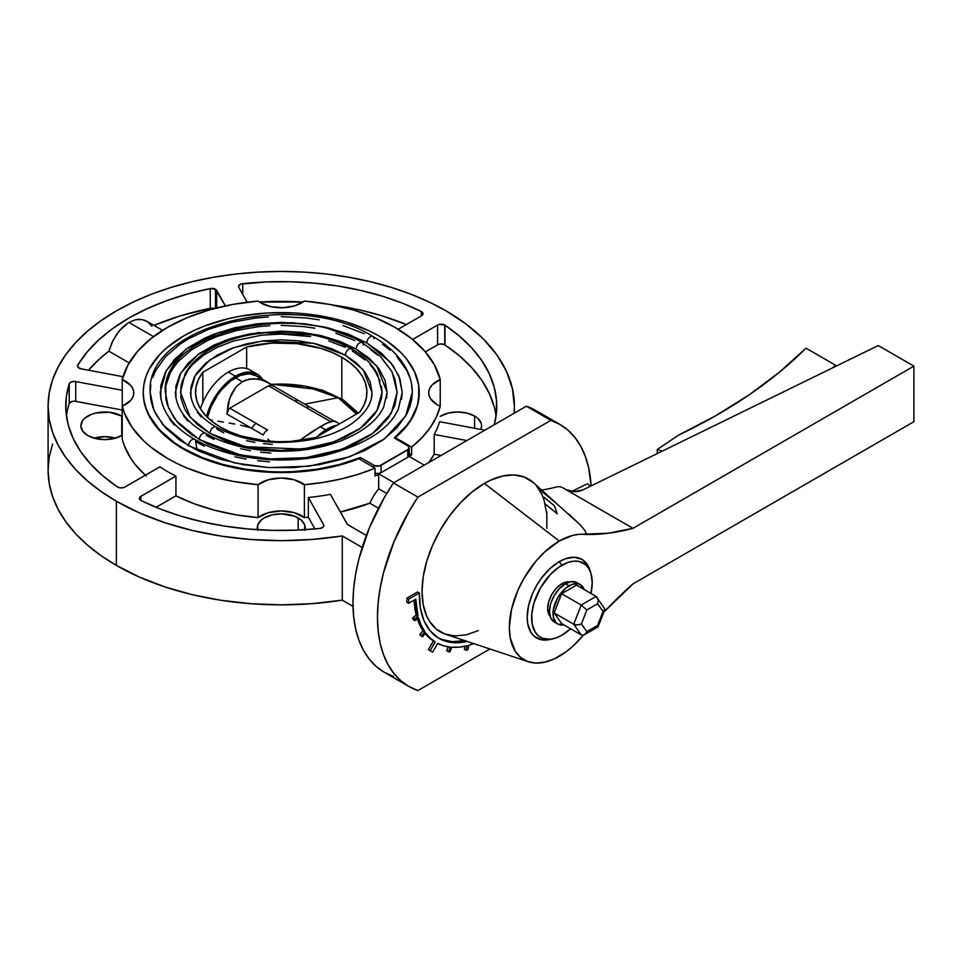 <?xml version="1.0" encoding="UTF-8"?>
<svg xmlns="http://www.w3.org/2000/svg" width="962" height="962" viewBox="0 0 962 962"><rect width="100%" height="100%" fill="white"/><g stroke="black" fill="none" stroke-linecap="round" stroke-linejoin="round"><path stroke-width="1.44" d="M467.207 641.426A94.516 54.569 -60 0 1 438.925 638.335A94.516 54.569 -60 0 1 419.372 592.989L417.592 591.955L419.372 592.989L408.682 599.158L406.902 598.136L417.592 591.955L406.902 598.136A109.632 63.3 120 0 0 406.902 602.26A109.632 63.3 -60 0 1 406.902 598.136L408.682 599.158A109.632 63.3 120 0 0 408.682 603.294A109.632 63.3 -60 0 1 408.682 599.158L419.372 592.989L420.346 607.768L423.941 620.514L430.002 630.711L438.299 637.962L448.496 641.967L454.184 642.7L467.207 641.426M438.047 637.806A94.516 54.569 120 0 0 464.646 640.584M554.148 621.909L550.673 617.917L549.446 611.531L550.673 603.739L554.148 595.718L559.355 588.696L565.488 583.742L571.632 581.613L576.827 582.623A22.679 13.095 120 0 0 565.488 583.742A22.679 13.095 120 0 0 550.673 603.739A22.679 13.095 120 0 0 554.148 621.909L557.707 623.965A22.679 13.095 -60 0 1 554.232 605.795A22.679 13.095 -60 0 1 569.047 585.81L565.488 583.742L569.047 585.81A22.679 13.095 -60 0 1 580.399 584.68A22.679 13.095 -60 0 1 584.223 589.55L580.399 584.68L577.97 583.778L572.186 584.355L565.921 587.962L557.707 597.775L553.318 609.8L553.318 617.027L555.711 622.318L557.707 623.965L563.84 624.855A22.679 13.095 -60 0 1 557.707 623.965M550.072 616.197L548.749 614.117L547.667 608.441L548.749 601.515L551.839 594.384L556.469 588.155L561.928 583.742L563.792 584.824L561.928 583.742A20.166 11.64 120 0 0 549.362 599.675A20.166 11.64 120 0 0 550.036 616.161M338.167 397.703A80.519 46.489 0 0 0 271.224 384.439L305.459 386.243L338.167 397.703L304.738 404.136L338.167 397.703L356.493 414.045A80.519 46.489 0 0 0 338.167 397.703M257.167 374.062A43.47 25.096 -60 0 1 262.566 379.353L258.153 374.675L250.144 372.041L240.524 373.761L235.425 376.214L225.397 383.958L216.462 394.733L209.596 407.383L206.481 416.462A43.47 25.096 -60 0 1 235.425 376.214L228.307 372.102L235.425 376.214A43.47 25.096 -60 0 1 257.167 374.062L250.036 369.949A43.47 25.096 120 0 0 228.307 372.102A43.47 25.096 -60 0 1 253.307 372.51M559.247 561.628A45.37 26.19 120 0 0 527.525 611.555A45.37 26.19 120 0 0 549.939 639.489L541.426 639.754L534.451 636.483L530.964 632.467L527.789 624.061L527.176 617.183L528.559 605.639L532.575 593.482L536.568 585.569L541.426 578.162L549.939 568.602L559.247 561.628L565.512 558.718L574.374 557.263L581.938 559.379L587.541 564.874L589.947 570.189A45.37 26.19 120 0 0 559.247 561.628L561.928 565.223L559.247 561.628M570.574 628.739A42.845 24.735 -60 0 1 561.928 635.197A42.845 24.735 -60 0 1 553.126 638.768A42.845 24.735 -60 0 1 531.95 612.385A42.845 24.735 -60 0 1 561.928 565.223A42.845 24.735 -60 0 1 590.921 573.316A42.845 24.735 -60 0 1 590.957 593.434M128.86 322.402L153.487 336.616L128.86 322.402L122.402 327.357L116.715 334.187L112.121 342.328L108.838 351.166L99.411 359.03L88.456 370.202A215.488 124.411 0 0 1 108.838 351.166L129.185 362.902L108.838 351.166L113.143 340.211L119.444 330.567L128.86 322.402L135.606 319.733L128.86 322.402M138.913 319.336L135.606 319.733L142.087 319.564L138.913 319.336M145.021 320.394L142.087 319.564L147.703 321.825L145.021 320.394M444.745 325.024A5.038 2.91 180 0 1 445.009 325.192L445.009 344.949A5.038 2.91 0 0 0 444.745 344.781L444.745 325.024A5.038 2.91 180 0 1 445.009 325.192L459.499 336.159L471.801 347.979L481.77 360.51L489.261 373.605L494.203 387.097L496.536 400.817L496.212 414.61L494.276 424.735A215.488 124.411 180 0 0 496.717 406.048A215.488 124.411 180 0 0 445.009 325.192L445.009 344.949A5.038 2.91 0 0 0 444.745 344.781L441.173 343.927L438.371 344.42L425.348 351.864L437.614 344.781L437.614 325.024L439.249 324.398L444.745 325.024L444.745 344.781A5.038 2.91 0 0 0 437.614 344.781L437.614 325.024A5.038 2.91 180 0 1 444.745 325.024M421.572 311.652A5.038 2.91 180 0 1 423.052 313.708A5.038 2.91 180 0 1 421.572 315.764L421.572 311.652L423.052 313.708L421.572 315.764L398.184 329.269L421.572 315.764L421.572 311.652A5.038 2.91 180 0 0 421.284 311.496L421.284 315.933L421.284 311.496A5.038 2.91 180 0 1 421.572 311.652M215.476 289.273A5.038 2.91 180 0 1 216.715 290.428L216.715 307.924L216.715 290.428L225.409 305.892L215.476 289.273L215.476 308.237L215.476 289.273L210.257 288.576L210.257 308.333L179.906 316.005L153.992 325.397A215.488 124.411 0 0 1 210.257 308.333L210.257 288.576A5.038 2.91 180 0 1 215.476 289.273M371.524 397.402L371.969 392.268C372.198 398.629 369.853 410.425 351.839 423.593C341.63 430.591 328.968 435.762 313.84 439.105C276.9 446.031 244.3 442.003 216.029 426.996A5.038 2.91 120 0 0 212.157 428.33A5.038 2.91 120 0 0 209.944 433.417A5.038 2.91 -60 0 1 212.157 428.33A5.038 2.91 -60 0 1 216.053 427.008C199.615 417.424 191.101 405.844 190.5 392.268L195.082 375.829L209.788 359.968L233.477 347.715L261.82 341.089L313.396 343.278L345.394 355.218A5.038 2.91 -60 0 1 347.607 350.132A5.038 2.91 -60 0 1 351.491 348.809A5.038 2.91 120 0 0 347.607 350.132A5.038 2.91 120 0 0 345.394 355.218L363.107 369.685L371.969 392.268L370.226 382.046L365.055 372.222L356.674 363.155L345.394 355.218L331.637 348.713L315.957 343.867L298.929 340.885L281.229 339.875L263.528 340.885L246.512 343.867L230.82 348.713L217.075 355.218L205.796 363.155L197.402 372.222L194.408 377.056L190.933 387.133L190.933 397.402M381.565 386.556L382.046 392.268L377.549 374.266C372.306 364.297 363.612 355.808 351.479 348.797C321.332 332.744 286.892 328.222 248.16 335.221C232.576 338.444 219.083 343.638 207.696 350.793C197.282 357.395 189.706 365.175 184.981 374.146L180.423 392.268L190.26 417.352L209.944 433.417L245.502 446.693L302.789 449.122L334.283 441.75L360.618 428.138L376.96 410.521L382.046 392.268L381.565 397.967L377.705 409.163L374.374 414.538L365.055 424.603L359.163 429.184L345.19 437.253L328.751 443.59L310.498 447.967L281.229 450.469L251.972 447.967L233.706 443.59L225.228 440.656L209.944 433.417L197.414 424.603L188.095 414.538L184.764 409.163L180.904 397.967L180.904 386.556L182.359 380.904L188.095 369.985L192.328 364.826L203.307 355.339L217.28 347.27L233.706 340.933L261.568 335.173L281.229 334.054L310.498 336.568M386.58 398.256L387.085 392.268L383.778 406.698C377.537 421.753 355.495 439.249 319.156 447.27C280.676 455.952 233.79 450.036 205.339 433.177C186.135 422.017 176.142 408.381 175.373 392.268L180.724 373.088L197.883 354.593L225.529 340.295L258.598 332.563L318.759 335.113L356.084 349.05A5.038 2.91 -60 0 1 358.297 343.963A5.038 2.91 -60 0 1 362.193 342.64A5.038 2.91 120 0 0 358.297 343.963A5.038 2.91 120 0 0 356.084 349.05L376.755 365.921L387.085 392.268L385.053 380.339L379.028 368.879L369.252 358.309L356.084 349.05L340.043 341.45L321.741 335.798L301.888 332.323L281.229 331.144L250.505 333.778L231.337 338.359L214.081 345.021L199.411 353.487L187.879 363.456L179.93 374.519L175.89 386.279L175.89 398.256M392.171 372.835L394.937 379.208L397.174 392.268L392.051 371.789L380.098 355.952L362.169 342.628C295.875 300.577 161.207 331.637 165.296 392.268L168.53 407.948L176.611 421.115L199.254 439.598A5.038 2.91 -60 0 1 201.467 434.511A5.038 2.91 -60 0 1 205.363 433.189A5.038 2.91 120 0 0 201.467 434.511A5.038 2.91 120 0 0 199.254 439.598L240.139 454.858L270.49 458.91L306.024 457.647L342.244 449.182L372.522 433.525L391.318 413.263L397.174 392.268L394.937 405.327L388.347 417.881L377.633 429.449L370.851 434.728L354.786 444.011L335.882 451.298L314.887 456.313L303.848 457.912L281.229 459.199L269.865 458.874L258.61 457.912L236.868 454.1L226.575 451.298L207.684 444.011L191.618 434.728L178.98 423.821L174.122 417.881L167.52 405.327L165.849 398.821L165.849 385.702L170.286 372.835L174.122 366.654L178.98 360.714L191.618 349.795L207.684 340.524L216.823 336.604L236.868 330.423L258.61 326.611L269.865 325.649M401.623 399.11L402.212 392.268L398.388 408.958C389.237 429.641 364.598 445.129 324.471 455.447C280.579 465.343 227.164 458.609 194.649 439.345C172.655 426.623 161.195 410.93 160.257 392.268L166.366 370.346L185.979 349.206L217.568 332.876L255.363 324.038L292.436 322.715L324.11 326.948L366.775 342.881A5.038 2.91 -60 0 1 368.987 337.794A5.038 2.91 -60 0 1 372.883 336.459A5.038 2.91 120 0 0 368.987 337.794A5.038 2.91 120 0 0 366.775 342.881L390.404 362.157L398.845 375.889L402.212 392.268L399.879 378.643L393.001 365.536L381.818 353.463L366.775 342.881L348.448 334.187L327.525 327.729L304.834 323.761L281.229 322.414L257.636 323.761L234.932 327.729L214.021 334.187L204.485 338.275L187.71 347.955L174.543 359.343L165.464 371.993L160.834 385.413L160.834 399.11M411.664 384.848L412.289 392.268C412.265 384.379 410.353 376.731 406.553 369.312C399.831 356.505 388.6 345.55 372.859 336.447C297.871 288.78 145.298 324.266 150.168 392.268L153.824 409.992L162.975 424.867L188.564 445.767A5.038 2.91 -60 0 1 190.777 440.68A5.038 2.91 -60 0 1 194.661 439.357A5.038 2.91 120 0 0 190.777 440.68A5.038 2.91 120 0 0 188.564 445.767L234.776 463.011L269.095 467.604L309.259 466.173L350.204 456.601L384.427 438.912L405.675 416.005L412.289 392.268L411.664 399.675L409.776 407.022L406.649 414.225L396.813 427.934L382.539 440.271L364.37 450.757L343.013 458.994L319.276 464.67L294.083 467.568L268.386 467.568L243.194 464.67L219.456 458.994L198.088 450.757L179.918 440.271L165.644 427.934L155.82 414.225L152.693 407.022L150.806 399.675L150.168 392.268L150.806 384.848M440.223 406.253A28.98 16.739 180 0 1 437.157 404.713L430.507 398.737L428.968 395.274L428.739 391.714L429.834 388.191L432.191 384.884L440.223 379.509L440.223 406.253A160.678 92.761 180 0 1 411.64 447.077L411.64 454.894A160.678 92.761 180 0 1 409.439 456.613A160.678 92.761 0 0 0 411.64 454.894L409.247 453.511L411.64 454.894L411.64 447.077L421.921 437.686L430.182 427.657L436.315 417.123L440.223 406.253A28.98 16.739 180 0 1 437.157 404.713A28.98 16.739 180 0 1 428.667 392.881A28.98 16.739 180 0 1 440.223 379.509L434.499 365.043L424.843 351.286L411.508 338.588L394.841 327.284A160.678 92.761 180 0 1 440.223 379.509L440.223 406.253M304.389 301.082A28.98 16.739 180 0 1 260.738 302.862A28.98 16.739 180 0 1 258.081 301.082L233.008 304.389L209.187 309.968L187.193 317.664L167.616 327.284L150.95 338.588L137.626 351.286L127.97 365.043L122.234 379.509A160.678 92.761 180 0 1 258.081 301.082A28.98 16.739 180 0 0 260.738 302.862L271.092 306.698L283.261 307.72L295.069 305.724L304.389 301.082A160.678 92.761 180 0 1 394.841 327.284L375.264 317.664L353.282 309.968L329.449 304.389L304.389 301.082M342.268 600.156L342.268 535.954A233.129 134.596 180 0 1 116.378 501.226L116.378 565.428A233.129 134.596 0 0 0 342.268 600.156L342.268 535.954L362.217 547.462L342.268 535.954L312.289 539.454L281.782 540.644L251.25 539.526L221.248 536.123L192.268 530.459L164.827 522.667L139.382 512.866L116.378 501.226A233.129 134.596 180 0 1 48.1 406.048A233.129 134.596 180 0 1 192.015 281.698A233.129 134.596 180 0 1 446.079 310.882A233.129 134.596 180 0 1 514.369 406.048A233.129 134.596 180 0 1 514.021 413.335L514.369 406.361L512.433 388.744L506.517 371.416L496.729 354.689L483.225 338.84L466.245 324.158L446.079 310.882L429.124 302.008L410.75 294.131L391.125 287.349L370.454 281.698L348.905 277.248L326.719 274.038L304.088 272.102L281.229 271.452L258.381 272.102L235.75 274.038L213.552 277.248L192.015 281.698L171.332 287.349L151.707 294.131L133.333 302.008L116.378 310.882L101.022 320.659L87.386 331.277L75.625 342.604L65.849 354.545L58.141 366.979L52.585 379.798L49.218 392.857L48.1 406.048L49.218 419.24L52.585 432.311L58.141 445.117L65.849 457.563L75.625 469.504L87.386 480.832L101.022 491.438L116.378 501.226L116.378 565.428L139.382 577.068L164.827 586.88L192.268 594.672L221.248 600.324L251.25 603.739L281.782 604.857L312.289 603.655L342.268 600.156L353.006 606.361L342.268 600.156M52.585 443.999L49.218 457.058L48.1 470.262A233.129 134.596 0 0 0 116.378 565.428L101.022 555.639L87.386 545.033L75.625 533.706L65.849 521.765L58.141 509.331L52.585 496.512L49.218 483.453L48.1 470.262L48.1 406.048M115.572 438.155A23.942 13.829 0 0 0 94.048 438.155L104.81 436.676L115.572 438.155M121.741 416.029L121.741 435.582L121.741 416.029A23.942 13.829 180 0 1 122.234 416.33L121.741 416.029A23.942 13.829 180 0 0 95.647 413.035A23.942 13.829 180 0 0 80.868 425.805L82.684 420.514L84.896 418.121L91.51 414.309L95.647 413.035L109.476 412.253L121.741 416.029M87.879 435.582A23.942 13.829 180 0 1 80.868 425.805L82.684 431.096L87.879 435.582A23.942 13.829 180 0 0 122.234 435.281L113.973 438.576L104.81 439.634L95.647 438.576L87.879 435.582M257.551 529.713A23.942 13.829 180 0 1 257.287 527.669A23.942 13.829 180 0 1 272.066 514.898A23.942 13.829 180 0 1 298.16 517.893L298.16 530.074L298.16 517.893A23.942 13.829 180 0 1 305.17 527.669A23.942 13.829 180 0 1 304.918 529.713M474.591 416.029L474.591 428.258L474.591 416.029A23.942 13.829 180 0 1 481.601 425.805A23.942 13.829 180 0 1 480.772 429.425L481.601 425.805L481.144 423.112L477.561 418.121L474.591 416.029A23.942 13.829 180 0 0 440.223 416.33L448.496 413.035L457.659 411.989L466.823 413.035L474.591 416.029M375.096 473.232A5.038 2.91 0 0 0 381.036 472.727L381.036 465.319L407.768 449.879L407.768 457.287L381.036 472.727L381.036 465.319A5.038 2.91 180 0 1 373.905 465.319L360.389 457.515L360.389 459.68L360.389 457.515A137.987 79.666 180 0 1 183.658 448.593L183.658 449.218A137.987 79.666 0 0 0 358.814 458.766L338.035 465.488L315.56 470.045L292.075 472.306L268.254 472.198L244.829 469.721L222.487 464.971L201.888 458.056L192.448 453.86L183.658 448.593A137.987 79.666 180 0 1 143.242 392.268A137.987 79.666 180 0 1 228.427 318.662A137.987 79.666 180 0 1 378.8 335.93A137.987 79.666 180 0 1 419.216 392.268A137.987 79.666 180 0 1 394.252 437.963L406.289 425.938L410.894 419.516L417.123 406.108L418.698 399.218L418.698 385.329L414.526 371.645L406.301 358.598L400.733 352.429L386.94 341.053L378.8 335.93L368.771 330.675L346.284 322.005L334.042 318.662L308.153 314.129L294.757 312.975L267.713 312.975L241.173 316.029L228.427 318.662L204.569 326.022L193.699 330.675L183.658 335.93L166.498 348.003L159.536 354.713L149.182 369.131L145.899 376.719L143.903 384.451L143.242 392.268L143.903 400.072L145.899 407.804L149.182 415.392L159.536 429.822L174.567 442.809L183.658 448.593L202.092 457.527L222.919 464.466L245.526 469.215L269.216 471.633L281.241 471.933L293.266 471.633L316.955 469.215L339.562 464.466L360.389 457.515L374.663 465.68L379.401 465.945L408.862 448.941L408.393 446.212L394.252 437.963L407.768 445.767A5.038 2.91 180 0 1 409.247 447.823A5.038 2.91 180 0 1 407.768 449.879L407.768 457.287A5.038 2.91 0 0 0 409.247 455.23L408.393 453.619M419.216 392.881L417.352 405.976L411.423 419.288L406.986 425.673L395.346 437.674L395.346 438.6L395.346 437.674A137.987 79.666 0 0 0 419.216 392.881A137.987 79.666 0 0 0 419.216 392.568M478.282 630.663L466.293 634.824L455.002 635.954L444.829 633.97L436.183 628.98L429.389 621.163L426.767 616.281L423.22 604.821L422.029 591.462L423.22 576.719L426.767 561.159L432.539 545.382L440.295 529.99L449.747 515.572L460.533 502.693L472.234 491.835L484.403 483.429A88.215 50.926 120 0 0 425.469 565.896A88.215 50.926 120 0 0 445.803 634.319L528.366 661.76A70.575 40.741 -60 0 1 512.097 607.022A70.575 40.741 -60 0 1 559.247 541.041L484.403 483.429L490.512 480.242L502.513 476.07L513.804 474.951L523.965 476.936L533.429 482.623M568.782 514.033L580.723 525.36L584.956 530.579L585.954 532.84L585.088 534.451A332.684 192.075 -60 0 0 632.984 528.318L565.8 489.526L632.984 528.318L913.9 366.125L878.258 345.55L913.9 366.125L913.9 421.693L632.984 583.874A332.684 192.075 -60 0 0 603.799 612.169L632.984 583.874L913.9 421.693L913.9 366.125L632.984 528.318L608.525 533.188L579.064 534.343L572.667 535.425L559.247 541.041A70.575 40.741 -60 0 1 585.088 534.451L585.954 532.84L584.956 530.579L580.723 525.36L533.393 482.587A88.215 50.926 120 0 0 484.403 483.429L559.247 541.041L544.769 551.887L535.726 561.435L523.965 578.294L517.76 590.608L511.495 609.511L509.355 627.477L510.305 638.167L515.247 651.238L520.683 657.491L527.597 661.483L535.726 663.058L544.769 662.169L554.365 658.838L566.017 651.851L572.667 646.416L583.393 635.16A70.575 40.741 -60 0 1 559.247 656.288A70.575 40.741 -60 0 1 528.366 661.76M327.032 429.1L328.727 430.074L327.032 429.1L316.967 436.868A43.47 25.096 120 0 1 327.032 429.1A43.47 25.096 120 0 1 337.097 425.24L327.032 429.1M341.823 357.275A85.69 49.471 180 0 1 366.919 392.268A85.69 49.471 180 0 1 359.632 412.229L315.825 437.53A85.69 49.471 180 0 1 195.539 392.268A85.69 49.471 180 0 1 202.826 372.294L202.826 402.429L202.826 372.294L246.645 346.993A85.69 49.471 180 0 1 341.823 357.275L341.823 398.917L341.823 357.275L350.204 362.902L357.034 369.192L362.157 375.998L365.464 383.165L366.871 390.536L366.354 397.955L363.925 405.242L359.632 412.229L315.825 437.53L291.089 441.414L278.246 441.702L265.476 440.897L241.27 436.026L230.387 432.082L220.635 427.248L212.253 421.621L205.435 415.331L200.3 408.537L197.006 401.358L195.587 393.987L196.104 386.58L198.545 379.293L202.826 372.294L246.645 346.993L271.38 343.121L296.993 343.638L321.2 348.497L332.082 352.441L341.823 357.275M366.907 437.361L366.919 436.435M269.12 383.141L256.229 375.697A41.582 24.014 120 0 0 235.425 377.753L242.292 381.722L249.675 379.028L257.78 378.992L266.161 381.601L273.869 386.339M320.178 426.683L325.721 429.882L320.178 426.683L299.29 440.632L312.794 431.216L326.431 423.34L320.178 426.683M331.229 421.392L326.431 423.34L334.295 420.935L331.229 421.392M335.473 421.993L334.295 420.935L335.473 421.993M267.857 439.081L270.118 441.317L267.857 439.081M274.362 386.712L271.344 385.317L268.53 385.81L229.774 408.189L227.766 410.473L226.996 414.069L229.473 398.725L236.027 386.904L242.292 381.722L245.863 380.05L253.667 378.679L261.965 379.966L270.31 383.862L274.362 386.712L271.344 385.317L268.53 385.81L330.555 421.621L268.53 385.81L229.774 408.189L267.52 429.978A7.564 4.365 120 0 0 263.215 434.98L226.996 414.069L228.162 403.535L231.241 394.312L236.027 386.904L242.292 381.722L235.425 377.753A41.582 24.014 120 0 0 207.455 417.424L210.967 406.998L217.52 395.129L221.561 389.778L230.639 380.976L240.223 375.445L249.302 373.761L256.902 376.118L259.896 378.751M543.374 415.945L535.341 410.257L526.358 406.204L550.865 420.358A151.226 87.314 -60 0 1 560.004 424.495A151.226 87.314 -60 0 1 591.113 485.894L588.636 467.724L585.293 456.313L580.687 446.152L574.855 437.385L567.881 430.098L559.848 424.398L550.865 420.358L417.929 497.101L408.946 511.519L393.951 541.822L383.501 572.823L380.17 588.083L378.15 602.933L377.477 617.183L378.15 630.663L380.17 643.181L383.501 654.593L388.119 664.742L393.951 673.52L400.926 680.807L408.946 686.507L417.929 690.548L489.923 648.977L417.929 690.548A151.226 87.314 -60 0 1 408.79 686.411A151.226 87.314 -60 0 1 417.929 497.101L393.434 482.96L384.439 497.378L369.444 527.681L358.994 558.669L355.663 573.941L353.643 588.792L352.97 603.042L353.643 616.51L355.663 629.028L358.994 640.439L363.612 650.601L369.444 659.379L376.419 666.654L384.439 672.354L393.434 676.394M536.267 485.497L542.027 494.612L544.095 500.084L546.476 512.554M464.393 649.218L465.043 646.223L464.393 649.218L466.185 650.252L464.393 649.218M446.657 650.685L448.172 646.849L446.657 650.685L448.436 651.719L446.657 650.685M430.483 650.901A109.632 63.3 -60 0 1 428.343 649.651L433.381 640.908L425.144 633.549A99.555 57.479 120 0 0 433.381 640.908L435.161 641.943A99.555 57.479 -60 0 1 425.649 632.924L430.05 637.938L435.161 641.943L430.122 650.673L428.343 649.651L433.381 640.908L435.161 641.943L430.122 650.673L428.343 649.651A109.632 63.3 120 0 0 429.581 650.396L431.361 651.43A109.632 63.3 -60 0 1 430.122 650.673A109.632 63.3 120 0 0 432.635 652.128A109.632 63.3 -60 0 1 431.361 651.43M420.803 635.762A104.593 60.39 -60 0 1 419.913 634.487L423.015 630.687L417.255 618.638A99.555 57.479 120 0 0 423.015 630.687L424.795 631.709A99.555 57.479 -60 0 1 418.41 617.592L421.152 625.132L424.795 631.709L421.693 635.521L419.913 634.487L423.015 630.687L424.795 631.709L421.693 635.521L419.913 634.487A104.593 60.39 120 0 0 420.803 635.762L422.583 636.784A104.593 60.39 -60 0 1 421.693 635.521A104.593 60.39 120 0 0 422.583 636.784L425.649 632.924L422.583 636.784L420.803 635.762M413.191 619.66L412.734 617.941L416.185 614.922L414.093 600.168A99.555 57.479 120 0 0 416.185 614.922L417.977 615.957A99.555 57.479 -60 0 1 415.812 599.17L417.977 615.957L414.514 618.963L412.734 617.941L416.185 614.922L417.977 615.957L414.514 618.963L414.983 620.682L413.191 619.66L412.734 617.941L414.514 618.963L414.983 620.682L418.41 617.592L414.983 620.682L413.191 619.66M441.402 639.357L452.405 641.678L464.682 640.572M249.098 427.441L246.272 426.599L249.098 427.441M240.536 425.204L246.272 426.599L240.536 425.204M229.112 423.064L234.8 424.062L229.112 423.064M217.917 421.212L223.473 422.126L217.917 421.212M210.161 419.913L212.434 420.298L210.161 419.913M246.645 368.518L246.645 346.993L246.645 368.518M228.307 372.102A43.47 25.096 120 0 0 200.421 408.73A43.47 25.096 -60 0 1 228.307 372.102M302.765 483.261L302.765 484.319M878.258 345.55L582.852 489.935L878.258 345.55M544.131 497.306L554.461 505.868L557.202 513.792L545.514 504.244M146.152 476.034L135.161 464.454L130.772 458.345L124.29 445.683L122.234 439.177L122.234 379.509A28.98 16.739 180 0 1 133.79 392.881A28.98 16.739 180 0 1 122.234 406.253L124.603 413.552L132.311 427.717L143.843 440.981L150.95 447.174L167.616 458.477L177.08 463.516L187.193 468.097L209.187 475.793L233.008 481.373L258.081 484.68L268.29 479.761L281.229 478.006L294.168 479.761L304.389 484.68L323.232 482.419L341.462 478.884L358.838 474.11L375.096 468.169L375.096 475.986A160.678 92.761 0 0 0 378.679 474.458L378.679 488.756L386.772 493.434L378.679 488.756L373.653 495.731L369.805 503.198L340.344 512.061A160.678 92.761 0 0 0 369.805 503.198L373.653 495.731L378.679 488.756L378.679 474.458A160.678 92.761 180 0 1 375.096 475.986L375.096 468.169A160.678 92.761 180 0 1 304.389 484.68L304.389 517.604A160.678 92.761 0 0 0 308.357 517.243L308.357 497.486L323.869 525.3L323.184 527.092L319.757 528.463L296.055 530.17L272.174 530.351L248.4 529.016L225.024 526.154L202.345 521.825L180.64 516.077L160.173 508.97L141.186 500.601L139.418 498.508L140.897 496.332L175.926 476.106A160.678 92.761 180 0 1 159.884 466.847A160.678 92.761 0 0 0 175.926 476.106L175.926 495.863A160.678 92.761 0 0 0 258.081 517.604L258.081 484.68A160.678 92.761 180 0 1 122.234 406.253L122.234 379.509L130.748 385.413L133.021 389.045L133.79 392.881L133.021 396.717L130.748 400.348L122.234 406.253L122.234 439.177A160.678 92.761 0 0 0 145.31 475.264M214.358 308.537L210.257 308.333A5.038 2.91 0 0 1 214.346 308.537M151.948 326.274L147.703 321.825M77.766 365.079A215.488 124.411 180 0 1 210.257 288.576L187.879 293.927L166.666 300.673L146.921 308.766L128.86 318.073L112.722 328.511L98.713 339.911L87.013 352.152L77.766 365.079L78.006 367.328L80.964 368.795A5.038 2.91 180 0 1 77.489 366.029A5.038 2.91 180 0 1 77.766 365.079M434.199 434.427A160.678 92.761 0 0 0 439.598 421.717A160.678 92.761 180 0 1 434.199 434.427L466.871 440.56L434.199 434.427L434.199 454.184L428.751 462.566A160.678 92.761 0 0 0 434.199 454.184L434.199 434.427M308.357 497.486A160.678 92.761 0 0 0 330.387 494.372A160.678 92.761 180 0 1 308.357 497.486L323.641 524.699L323.641 526.491L323.641 524.699A5.038 2.91 180 0 1 323.893 525.601A5.038 2.91 180 0 1 319.757 528.463A215.488 124.411 180 0 1 141.186 500.601A5.038 2.91 180 0 1 139.418 498.388A5.038 2.91 180 0 1 140.897 496.332L175.926 476.106L175.926 495.863L156.072 507.323L175.926 495.863L194.228 503.787L214.298 510.137L235.726 514.766L258.081 517.604L258.081 484.68A28.98 16.739 180 0 1 304.389 484.68L304.389 517.604L294.168 512.686L281.229 510.93L268.29 512.686L258.081 517.604A28.98 16.739 0 0 1 304.389 517.604A160.678 92.761 180 0 0 308.357 517.243L308.357 497.486M560.004 424.495L535.509 410.341A151.226 87.314 120 0 0 526.358 406.204L393.434 482.96L526.358 406.204L550.865 420.358L417.929 497.101L393.434 482.96A151.226 87.314 120 0 0 384.283 672.27L408.79 686.411M378.679 474.458L377.152 473.569L378.679 474.458M369.805 503.198L378.499 508.225L369.805 503.198M441.041 455.471L434.199 454.184L441.041 455.471M143.242 392.568A137.987 79.666 0 0 0 143.242 392.881A137.987 79.666 0 0 0 183.658 449.218L166.498 437.145L153.752 423.364L149.182 416.005L145.899 408.429L143.903 400.685L143.242 392.268M205.363 433.189A5.038 2.91 -60 0 1 206.385 435.473L214.081 439.502M240.728 448.725L250.505 450.745M260.582 452.2L270.851 453.09M183.441 415.656L187.879 421.067M328.751 340.933L345.19 347.27M351.491 348.809A5.038 2.91 -60 0 1 352.513 351.106L365.055 359.932M370.142 364.826L374.374 369.985L380.11 380.904M216.053 427.008A5.038 2.91 -60 0 1 217.075 429.305L223.677 432.756M246.512 440.656L254.894 442.388M263.528 443.638L272.342 444.396M197.402 412.313L201.214 416.955M194.661 439.357A5.038 2.91 -60 0 1 195.695 441.654L204.485 446.26M234.932 456.794L246.116 459.102M257.636 460.762L269.372 461.772M169.468 418.987L174.543 425.192M281.229 325.324L303.848 326.611L314.887 328.21M335.882 333.237L354.786 340.524M370.851 349.795L377.633 355.074M383.477 360.714L388.347 366.654M152.693 377.501L155.82 370.298L165.644 356.589L179.918 344.264L188.564 338.756L208.417 329.353L231.084 322.354L255.664 318.049L268.386 316.967M281.229 316.594L306.806 318.049L319.276 319.853M343.013 325.529L364.37 333.778M382.539 344.264L390.199 350.228M396.813 356.589L406.649 370.298L409.776 377.501M314.923 528.932L308.357 517.243L314.923 528.932M257.744 530.363L257.744 524.963L261.327 519.985L264.297 517.893L272.066 514.898L281.229 513.84L294.54 516.173L301.142 519.985L304.714 524.963L304.714 530.363M69.216 403.571A5.038 2.91 0 0 1 75.733 401.322L75.733 381.565A5.038 2.91 180 0 0 69.216 383.814L69.216 403.571L69.216 383.814A215.488 124.411 180 0 0 65.741 406.048A215.488 124.411 180 0 0 117.46 486.904A5.038 2.91 180 0 0 124.856 487.073L159.884 466.847L124.05 487.457L120.07 487.842L117.46 486.904L102.97 475.95L90.656 464.129L80.7 451.599L73.196 438.504L68.254 425.012L65.933 411.279L66.258 397.498L69.216 383.814L70.731 382.203L73.605 381.445L75.733 381.565L75.733 401.322L122.234 410.028L74.675 401.19L71.585 401.587L69.216 403.571A215.488 124.411 0 0 0 66.426 415.933M406.397 324.531L381.83 315.776L360.113 310.029L332.503 304.966A215.488 124.411 0 0 1 406.397 324.531M303.054 302.032L259.403 302.032A215.488 124.411 0 0 1 303.054 302.032M494.203 406.854L489.261 393.362L481.77 380.267L471.801 367.737L459.499 355.916L445.009 344.949A215.488 124.411 0 0 1 496.043 415.933M395.346 437.674L411.64 447.077L395.346 437.674M375.096 468.169L358.814 458.766L375.096 468.169M412.602 339.466L437.614 325.024L412.602 339.466M484.836 430.182L439.598 421.717L484.836 430.182M366.366 535.461L347.45 524.422L330.387 494.372L346.957 523.797A5.038 2.91 180 0 0 348.184 524.963L366.366 535.461M75.733 381.565L122.234 390.271L75.733 381.565M123.028 376.695L80.964 368.795L123.028 376.695M247.15 302.224L238.816 287.41L238.841 285.57L240.74 284.115L266.414 281.938L290.296 281.746L314.069 283.093L337.434 285.942L360.113 290.271L381.83 296.031L402.296 303.126L421.284 311.496A215.488 124.411 180 0 0 242.713 283.646L242.713 294.336L242.713 283.646A5.038 2.91 180 0 0 238.576 286.508L238.576 286.52A5.038 2.91 180 0 0 238.816 287.41L247.15 302.224M140.897 500.456L140.897 496.332L140.897 500.456M372.883 336.459A5.038 2.91 -60 0 1 373.905 338.756M362.193 342.64A5.038 2.91 -60 0 1 363.215 344.937M373.905 465.319L373.905 467.472L373.905 465.319M374.663 473.088L377.465 473.581L381.036 472.727L408.393 456.854L409.247 455.23L409.247 447.823M424.254 465.163L408.898 456.301L424.254 465.163M378.186 473.544L393.951 482.659L378.186 473.544M590.921 593.626L592.219 582.719L590.921 573.316L588.648 568.289L585.341 564.49L578.751 561.399L573.52 561.195L567.833 562.481L558.958 567.111L550.324 574.579L540.5 587.842L533.934 602.982L531.77 614.189L532.214 624.194L535.209 632.13L538.504 635.93L542.7 638.347L550.324 639.225L556.012 637.938L561.928 635.197L570.719 628.607M569.793 581.938A20.166 11.64 120 0 0 561.928 583.742L564.706 582.455L569.841 581.95M565.8 489.526L574.194 491.642L582.852 489.935A12.602 7.275 180 0 1 565.8 489.526L562.59 487.674L565.8 489.526M562.012 487.373L561.339 487.133L562.012 487.373M560.63 486.928L559.884 486.784L560.63 486.928M559.15 486.7L559.884 486.784L559.15 486.7M557.816 486.724L558.453 486.676L557.816 486.724M541.822 490.067A332.684 192.075 120 0 0 557.251 486.82A332.684 192.075 120 0 1 541.822 490.067M555.026 502.272L540.428 490.295M571.705 491.438L587.277 483.838L590.632 486.123L587.277 483.838L571.705 491.438M546.837 528.342L546.837 511.784M267.52 429.978L256.181 423.436A7.564 4.365 120 0 0 251.876 428.427L263.215 434.98A7.564 4.365 -60 0 1 267.52 429.978M832.731 367.809L835.401 365.151L835.401 366.498L835.401 365.151L806 348.172A554.473 320.13 180 0 1 678.739 435.016L657.262 449.47L657.262 453.559L657.262 449.47L662.349 451.082L657.262 449.47L678.739 435.016L715.475 415.861L749.097 394.889L779.352 372.258L806 348.172L835.401 365.151L832.731 367.809M561.592 623.556L554.136 612.938L561.592 593.71L576.515 585.1L596.115 596.416L576.515 585.1L561.592 593.71L581.192 605.026L561.592 593.71L554.136 612.938L573.737 624.254L554.136 612.938L561.592 623.556L581.192 634.872L561.592 623.556M597.318 597.606L596.115 596.416L581.192 605.026L573.737 624.254L581.192 634.872L582.719 635.257L585.076 634.223L586.82 631.625L597.618 625.384L603.03 611.459L597.618 603.775L586.82 610.016L581.421 623.941L586.82 631.625L581.421 623.941L586.82 610.016L581.192 605.026L573.737 624.254L577.465 625.011L581.421 623.941L577.465 625.011L573.737 624.254L581.192 634.872L582.719 635.257L585.076 634.223L586.82 631.625L597.618 625.384L597.955 625.913L603.03 611.459L604.894 609.187L596.115 596.416L581.192 605.026L586.82 610.016L597.618 603.775L598.16 600.48L597.318 597.606L598.16 600.48L597.618 603.775L603.03 611.459L604.713 609.8M598.16 626.671L597.318 626.815M603.571 607.034L604.894 609.187M473.845 643.638A99.555 57.479 -60 0 1 468.783 645.286L473.845 643.638M406.902 602.26L408.682 603.294L415.812 599.17L408.682 603.294L406.902 602.26M432.635 652.128L437.686 643.398L443.698 645.827L450.252 647.125A99.555 57.479 -60 0 1 437.686 643.398L432.635 652.128M450.252 647.125L448.436 651.719A104.593 60.39 120 0 0 449.975 651.851A104.593 60.39 -60 0 1 448.436 651.719L450.252 647.125M449.975 651.851L451.719 647.258L459.247 647.137L467.147 645.73A99.555 57.479 -60 0 1 451.719 647.258L449.975 651.851M467.147 645.73L466.185 650.252A104.593 60.39 120 0 0 467.905 649.783A104.593 60.39 -60 0 1 466.185 650.252L467.147 645.73M467.905 649.783L468.783 645.286L467.905 649.783M256.181 423.436L229.774 408.189L228.631 409.127L226.996 414.069L251.876 428.427A7.564 4.365 -60 0 1 256.181 423.436M310.594 407.635A7.564 4.365 -60 0 0 310.053 407.227A7.564 4.365 120 0 0 306.289 407.599A7.564 4.365 -60 0 1 310.053 407.227L298.725 400.685A7.564 4.365 120 0 0 294.937 401.058A7.564 4.365 -60 0 1 298.725 400.685A7.564 4.365 -60 0 1 299.242 401.082M197.186 450.324L195.587 441.594M549.939 639.489L553.126 638.768M162.554 330.351L146.825 321.26M339.574 423.821L334.932 421.14M514.369 413.143L514.369 406.072M589.947 570.189L590.921 573.316M358.261 413.023L342.905 399.579L321.873 389.923L270.767 384.151M576.827 582.623L580.399 584.68M598.039 626.851L584.319 634.776M604.773 609.667L598.148 626.719M298.725 400.685L273.412 386.063M310.065 407.227L333.754 420.911"/></g></svg>
